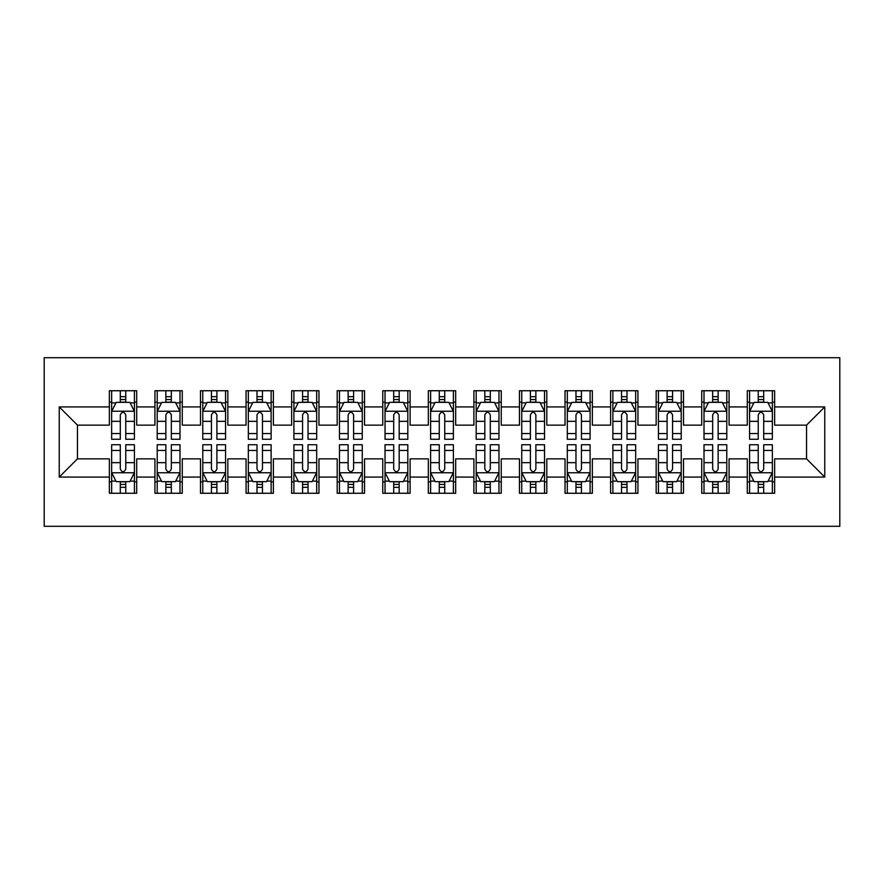 <?xml version="1.0" encoding="UTF-8"?>
<svg xmlns="http://www.w3.org/2000/svg" width="884" height="884" viewBox="0 0 884 884"><rect width="100%" height="100%" fill="white"/><g stroke="black" fill="none" stroke-linecap="round" stroke-linejoin="round"><path stroke-width="1.33" d="M44.2 526.3L839.8 526.3L839.8 357.7L44.2 357.7L44.2 526.3M59.239 477.084L59.239 406.916L109.362 406.916L109.362 425.138L77.46 425.138L77.46 458.862L59.239 477.084L109.362 477.084L109.362 493.261L136.7 493.261L136.7 477.084L154.932 477.084L154.932 493.261L182.27 493.261L182.27 477.084L200.491 477.084L200.491 493.261L227.84 493.261L227.84 477.084L246.061 477.084L246.061 493.261L273.399 493.261L273.399 477.084L291.632 477.084L291.632 493.261L318.969 493.261L318.969 477.084L337.191 477.084L337.191 493.261L364.539 493.261L364.539 477.084L382.761 477.084L382.761 493.261L410.099 493.261L410.099 477.084L428.331 477.084L428.331 493.261L455.669 493.261L455.669 477.084L473.901 477.084L473.901 493.261L501.239 493.261L501.239 477.084L519.461 477.084L519.461 493.261L546.809 493.261L546.809 477.084L565.031 477.084L565.031 493.261L592.368 493.261L592.368 477.084L610.601 477.084L610.601 493.261L637.939 493.261L637.939 477.084L656.16 477.084L656.16 493.261L683.509 493.261L683.509 477.084L701.73 477.084L701.73 493.261L729.068 493.261L729.068 477.084L747.3 477.084L747.3 493.261L774.638 493.261L774.638 458.862L806.539 458.862L806.539 425.138L774.638 425.138L774.638 406.916L824.761 406.916L824.761 477.084L774.638 477.084M774.638 406.916L774.638 390.739L747.3 390.739L747.3 406.916L729.068 406.916L729.068 390.739L701.73 390.739L701.73 406.916L683.509 406.916L683.509 390.739L656.16 390.739L656.16 406.916L637.939 406.916L637.939 390.739L610.601 390.739L610.601 406.916L592.368 406.916L592.368 390.739L565.031 390.739L565.031 406.916L546.809 406.916L546.809 390.739L519.461 390.739L519.461 406.916L501.239 406.916L501.239 390.739L473.901 390.739L473.901 406.916L455.669 406.916L455.669 390.739L428.331 390.739L428.331 406.916L410.099 406.916L410.099 390.739L382.761 390.739L382.761 406.916L364.539 406.916L364.539 390.739L337.191 390.739L337.191 406.916L318.969 406.916L318.969 390.739L291.632 390.739L291.632 406.916L273.399 406.916L273.399 390.739L246.061 390.739L246.061 406.916L227.84 406.916L227.84 390.739L200.491 390.739L200.491 406.916L182.27 406.916L182.27 390.739L154.932 390.739L154.932 406.916L136.7 406.916L136.7 390.739L109.362 390.739L109.362 406.916M729.068 477.084L729.068 458.862L747.3 458.862L747.3 477.084M824.761 406.916L806.539 425.138M683.509 477.084L683.509 458.862L701.73 458.862L701.73 477.084M747.3 406.916L747.3 425.138L729.068 425.138L729.068 406.916M637.939 477.084L637.939 458.862L656.16 458.862L656.16 477.084M701.73 406.916L701.73 425.138L683.509 425.138L683.509 406.916M592.368 477.084L592.368 458.862L610.601 458.862L610.601 477.084M656.16 406.916L656.16 425.138L637.939 425.138L637.939 406.916M546.809 477.084L546.809 458.862L565.031 458.862L565.031 477.084M610.601 406.916L610.601 425.138L592.368 425.138L592.368 406.916M501.239 477.084L501.239 458.862L519.461 458.862L519.461 477.084M565.031 406.916L565.031 425.138L546.809 425.138L546.809 406.916M455.669 477.084L455.669 458.862L473.901 458.862L473.901 477.084M519.461 406.916L519.461 425.138L501.239 425.138L501.239 406.916M410.099 477.084L410.099 458.862L428.331 458.862L428.331 477.084M473.901 406.916L473.901 425.138L455.669 425.138L455.669 406.916M364.539 477.084L364.539 458.862L382.761 458.862L382.761 477.084M428.331 406.916L428.331 425.138L410.099 425.138L410.099 406.916M318.969 477.084L318.969 458.862L337.191 458.862L337.191 477.084M382.761 406.916L382.761 425.138L364.539 425.138L364.539 406.916M273.399 477.084L273.399 458.862L291.632 458.862L291.632 477.084M337.191 406.916L337.191 425.138L318.969 425.138L318.969 406.916M227.84 477.084L227.84 458.862L246.061 458.862L246.061 477.084M291.632 406.916L291.632 425.138L273.399 425.138L273.399 406.916M182.27 477.084L182.27 458.862L200.491 458.862L200.491 477.084M246.061 406.916L246.061 425.138L227.84 425.138L227.84 406.916M136.7 477.084L136.7 458.862L154.932 458.862L154.932 477.084M200.491 406.916L200.491 425.138L182.27 425.138L182.27 406.916M77.46 458.862L109.362 458.862L109.362 477.084M154.932 406.916L154.932 425.138L136.7 425.138L136.7 406.916M747.3 402.132L749.577 402.132M772.362 402.132L774.638 402.132M701.73 402.132L704.007 402.132M726.792 402.132L729.068 402.132M656.16 402.132L658.447 402.132M681.221 402.132L683.509 402.132M610.601 402.132L612.877 402.132M635.662 402.132L637.939 402.132M565.031 402.132L567.307 402.132M590.092 402.132L592.368 402.132M519.461 402.132L521.737 402.132M544.522 402.132L546.809 402.132M473.901 402.132L476.178 402.132M498.963 402.132L501.239 402.132M428.331 402.132L430.607 402.132M453.393 402.132L455.669 402.132M382.761 402.132L385.037 402.132M407.822 402.132L410.099 402.132M337.191 402.132L339.478 402.132M362.263 402.132L364.539 402.132M291.632 402.132L293.908 402.132M316.693 402.132L318.969 402.132M246.061 402.132L248.338 402.132M271.123 402.132L273.399 402.132M200.491 402.132L202.779 402.132M225.553 402.132L227.84 402.132M154.932 402.132L157.208 402.132M179.993 402.132L182.27 402.132M109.362 402.132L111.638 402.132M134.423 402.132L136.7 402.132M109.362 481.868L111.638 481.868M134.423 481.868L136.7 481.868M154.932 481.868L157.208 481.868M179.993 481.868L182.27 481.868M200.491 481.868L202.779 481.868M225.553 481.868L227.84 481.868M246.061 481.868L248.338 481.868M271.123 481.868L273.399 481.868M291.632 481.868L293.908 481.868M316.693 481.868L318.969 481.868M337.191 481.868L339.478 481.868M362.263 481.868L364.539 481.868M382.761 481.868L385.037 481.868M407.822 481.868L410.099 481.868M428.331 481.868L430.607 481.868M453.393 481.868L455.669 481.868M473.901 481.868L476.178 481.868M498.963 481.868L501.239 481.868M519.461 481.868L521.737 481.868M544.522 481.868L546.809 481.868M565.031 481.868L567.307 481.868M590.092 481.868L592.368 481.868M610.601 481.868L612.877 481.868M635.662 481.868L637.939 481.868M656.16 481.868L658.447 481.868M681.221 481.868L683.509 481.868M701.73 481.868L704.007 481.868M726.792 481.868L729.068 481.868M747.3 481.868L749.577 481.868M772.362 481.868L774.638 481.868M59.239 406.916L77.46 425.138M806.539 458.862L824.761 477.084M125.76 396.662L120.301 396.662M134.423 433.558L125.76 433.558L125.76 439.271L134.423 439.271L134.423 411.469L129.871 402.353L116.191 402.353L111.638 411.469L111.638 439.271L120.301 439.271L120.301 433.558L111.638 433.558M111.638 411.469L111.638 390.739M134.423 411.469L134.423 390.739M120.301 402.353L120.301 390.739M125.76 390.739L125.76 402.353M125.76 433.558L125.76 414.883C123.948 411.38 122.125 411.38 120.301 414.883L120.301 433.558M125.76 402.132L120.301 402.132M120.301 487.338L125.76 487.338M111.638 450.442L120.301 450.442L120.301 444.729L111.638 444.729L111.638 472.531L116.191 481.647L129.871 481.647L134.423 472.531L134.423 444.729L125.76 444.729L125.76 450.442L134.423 450.442M134.423 472.531L134.423 493.261M111.638 472.531L111.638 493.261M125.76 481.647L125.76 493.261M120.301 493.261L120.301 481.647M120.301 450.442L120.301 469.117C122.114 472.62 123.937 472.62 125.76 469.117L125.76 450.442M120.301 481.868L125.76 481.868M171.33 396.662L165.861 396.662M179.993 433.558L171.33 433.558L171.33 439.271L179.993 439.271L179.993 411.469L175.43 402.353L161.761 402.353L157.208 411.469L157.208 439.271L165.861 439.271L165.861 433.558L157.208 433.558M157.208 411.469L157.208 390.739M179.993 411.469L179.993 390.739M165.861 402.353L165.861 390.739M171.33 390.739L171.33 402.353M171.33 433.558L171.33 414.883C169.507 411.38 167.684 411.38 165.861 414.883L165.861 433.558M171.33 402.132L165.861 402.132M216.9 396.662L211.431 396.662M225.553 433.558L216.9 433.558L216.9 439.271L225.553 439.271L225.553 411.469L221 402.353L207.331 402.353L202.779 411.469L202.779 439.271L211.431 439.271L211.431 433.558L202.779 433.558M202.779 411.469L202.779 390.739M225.553 411.469L225.553 390.739M211.431 402.353L211.431 390.739M216.9 390.739L216.9 402.353M216.9 433.558L216.9 414.883C215.077 411.38 213.254 411.38 211.431 414.883L211.431 433.558M216.9 402.132L211.431 402.132M165.861 487.338L171.33 487.338M157.208 450.442L165.861 450.442L165.861 444.729L157.208 444.729L157.208 472.531L161.761 481.647L175.43 481.647L179.993 472.531L179.993 444.729L171.33 444.729L171.33 450.442L179.993 450.442M179.993 472.531L179.993 493.261M157.208 472.531L157.208 493.261M171.33 481.647L171.33 493.261M165.861 493.261L165.861 481.647M165.861 450.442L165.861 469.117C167.684 472.62 169.507 472.62 171.33 469.117L171.33 450.442M165.861 481.868L171.33 481.868M211.431 487.338L216.9 487.338M202.779 450.442L211.431 450.442L211.431 444.729L202.779 444.729L202.779 472.531L207.331 481.647L221 481.647L225.553 472.531L225.553 444.729L216.9 444.729L216.9 450.442L225.553 450.442M225.553 472.531L225.553 493.261M202.779 472.531L202.779 493.261M216.9 481.647L216.9 493.261M211.431 493.261L211.431 481.647M211.431 450.442L211.431 469.117C213.254 472.62 215.077 472.62 216.9 469.117L216.9 450.442M211.431 481.868L216.9 481.868M262.471 396.662L257.001 396.662M271.123 433.558L262.471 433.558L262.471 439.271L271.123 439.271L271.123 411.469L266.57 402.353L252.901 402.353L248.338 411.469L248.338 439.271L257.001 439.271L257.001 433.558L248.338 433.558M248.338 411.469L248.338 390.739M271.123 411.469L271.123 390.739M257.001 402.353L257.001 390.739M262.471 390.739L262.471 402.353M262.471 433.558L262.471 414.883C260.647 411.38 258.824 411.38 257.001 414.883L257.001 433.558M262.471 402.132L257.001 402.132M308.03 396.662L302.56 396.662M316.693 433.558L308.03 433.558L308.03 439.271L316.693 439.271L316.693 411.469L312.129 402.353L298.461 402.353L293.908 411.469L293.908 439.271L302.56 439.271L302.56 433.558L293.908 433.558M293.908 411.469L293.908 390.739M316.693 411.469L316.693 390.739M302.56 402.353L302.56 390.739M308.03 390.739L308.03 402.353M308.03 433.558L308.03 414.883C306.218 411.38 304.394 411.38 302.56 414.883L302.56 433.558M308.03 402.132L302.56 402.132M257.001 487.338L262.471 487.338M248.338 450.442L257.001 450.442L257.001 444.729L248.338 444.729L248.338 472.531L252.901 481.647L266.57 481.647L271.123 472.531L271.123 444.729L262.471 444.729L262.471 450.442L271.123 450.442M271.123 472.531L271.123 493.261M248.338 472.531L248.338 493.261M262.471 481.647L262.471 493.261M257.001 493.261L257.001 481.647M257.001 450.442L257.001 469.117C258.813 472.62 260.636 472.62 262.471 469.117L262.471 450.442M257.001 481.868L262.471 481.868M302.56 487.338L308.03 487.338M293.908 450.442L302.56 450.442L302.56 444.729L293.908 444.729L293.908 472.531L298.461 481.647L312.129 481.647L316.693 472.531L316.693 444.729L308.03 444.729L308.03 450.442L316.693 450.442M316.693 472.531L316.693 493.261M293.908 472.531L293.908 493.261M308.03 481.647L308.03 493.261M302.56 493.261L302.56 481.647M302.56 450.442L302.56 469.117C304.383 472.62 306.207 472.62 308.03 469.117L308.03 450.442M302.56 481.868L308.03 481.868M353.6 396.662L348.13 396.662M362.263 433.558L353.6 433.558L353.6 439.271L362.263 439.271L362.263 411.469L357.7 402.353L344.031 402.353L339.478 411.469L339.478 439.271L348.13 439.271L348.13 433.558L339.478 433.558M339.478 411.469L339.478 390.739M362.263 411.469L362.263 390.739M348.13 402.353L348.13 390.739M353.6 390.739L353.6 402.353M353.6 433.558L353.6 414.883C351.777 411.38 349.953 411.38 348.13 414.883L348.13 433.558M353.6 402.132L348.13 402.132M348.13 487.338L353.6 487.338M339.478 450.442L348.13 450.442L348.13 444.729L339.478 444.729L339.478 472.531L344.031 481.647L357.7 481.647L362.263 472.531L362.263 444.729L353.6 444.729L353.6 450.442L362.263 450.442M362.263 472.531L362.263 493.261M339.478 472.531L339.478 493.261M353.6 481.647L353.6 493.261M348.13 493.261L348.13 481.647M348.13 450.442L348.13 469.117C349.953 472.62 351.777 472.62 353.6 469.117L353.6 450.442M348.13 481.868L353.6 481.868M399.17 396.662L393.7 396.662M407.822 433.558L399.17 433.558L399.17 439.271L407.822 439.271L407.822 411.469L403.27 402.353L389.601 402.353L385.037 411.469L385.037 439.271L393.7 439.271L393.7 433.558L385.037 433.558M385.037 411.469L385.037 390.739M407.822 411.469L407.822 390.739M393.7 402.353L393.7 390.739M399.17 390.739L399.17 402.353M399.17 433.558L399.17 414.883C397.347 411.38 395.524 411.38 393.7 414.883L393.7 433.558M399.17 402.132L393.7 402.132M393.7 487.338L399.17 487.338M385.037 450.442L393.7 450.442L393.7 444.729L385.037 444.729L385.037 472.531L389.601 481.647L403.27 481.647L407.822 472.531L407.822 444.729L399.17 444.729L399.17 450.442L407.822 450.442M407.822 472.531L407.822 493.261M385.037 472.531L385.037 493.261M399.17 481.647L399.17 493.261M393.7 493.261L393.7 481.647M393.7 450.442L393.7 469.117C395.524 472.62 397.347 472.62 399.17 469.117L399.17 450.442M393.7 481.868L399.17 481.868M444.729 396.662L439.271 396.662M453.393 433.558L444.729 433.558L444.729 439.271L453.393 439.271L453.393 411.469L448.84 402.353L435.16 402.353L430.607 411.469L430.607 439.271L439.271 439.271L439.271 433.558L430.607 433.558M430.607 411.469L430.607 390.739M453.393 411.469L453.393 390.739M439.271 402.353L439.271 390.739M444.729 390.739L444.729 402.353M444.729 433.558L444.729 414.883C442.917 411.38 441.094 411.38 439.271 414.883L439.271 433.558M444.729 402.132L439.271 402.132M439.271 487.338L444.729 487.338M430.607 450.442L439.271 450.442L439.271 444.729L430.607 444.729L430.607 472.531L435.16 481.647L448.84 481.647L453.393 472.531L453.393 444.729L444.729 444.729L444.729 450.442L453.393 450.442M453.393 472.531L453.393 493.261M430.607 472.531L430.607 493.261M444.729 481.647L444.729 493.261M439.271 493.261L439.271 481.647M439.271 450.442L439.271 469.117C441.083 472.62 442.906 472.62 444.729 469.117L444.729 450.442M439.271 481.868L444.729 481.868M490.3 396.662L484.83 396.662M498.963 433.558L490.3 433.558L490.3 439.271L498.963 439.271L498.963 411.469L494.399 402.353L480.73 402.353L476.178 411.469L476.178 439.271L484.83 439.271L484.83 433.558L476.178 433.558M476.178 411.469L476.178 390.739M498.963 411.469L498.963 390.739M484.83 402.353L484.83 390.739M490.3 390.739L490.3 402.353M490.3 433.558L490.3 414.883C488.476 411.38 486.653 411.38 484.83 414.883L484.83 433.558M490.3 402.132L484.83 402.132M484.83 487.338L490.3 487.338M476.178 450.442L484.83 450.442L484.83 444.729L476.178 444.729L476.178 472.531L480.73 481.647L494.399 481.647L498.963 472.531L498.963 444.729L490.3 444.729L490.3 450.442L498.963 450.442M498.963 472.531L498.963 493.261M476.178 472.531L476.178 493.261M490.3 481.647L490.3 493.261M484.83 493.261L484.83 481.647M484.83 450.442L484.83 469.117C486.653 472.62 488.476 472.62 490.3 469.117L490.3 450.442M484.83 481.868L490.3 481.868M535.87 396.662L530.4 396.662M544.522 433.558L535.87 433.558L535.87 439.271L544.522 439.271L544.522 411.469L539.969 402.353L526.3 402.353L521.737 411.469L521.737 439.271L530.4 439.271L530.4 433.558L521.737 433.558M521.737 411.469L521.737 390.739M544.522 411.469L544.522 390.739M530.4 402.353L530.4 390.739M535.87 390.739L535.87 402.353M535.87 433.558L535.87 414.883C534.047 411.38 532.223 411.38 530.4 414.883L530.4 433.558M535.87 402.132L530.4 402.132M530.4 487.338L535.87 487.338M521.737 450.442L530.4 450.442L530.4 444.729L521.737 444.729L521.737 472.531L526.3 481.647L539.969 481.647L544.522 472.531L544.522 444.729L535.87 444.729L535.87 450.442L544.522 450.442M544.522 472.531L544.522 493.261M521.737 472.531L521.737 493.261M535.87 481.647L535.87 493.261M530.4 493.261L530.4 481.647M530.4 450.442L530.4 469.117C532.223 472.62 534.047 472.62 535.87 469.117L535.87 450.442M530.4 481.868L535.87 481.868M581.44 396.662L575.97 396.662M590.092 433.558L581.44 433.558L581.44 439.271L590.092 439.271L590.092 411.469L585.539 402.353L571.871 402.353L567.307 411.469L567.307 439.271L575.97 439.271L575.97 433.558L567.307 433.558M567.307 411.469L567.307 390.739M590.092 411.469L590.092 390.739M575.97 402.353L575.97 390.739M581.44 390.739L581.44 402.353M581.44 433.558L581.44 414.883C579.617 411.38 577.793 411.38 575.97 414.883L575.97 433.558M581.44 402.132L575.97 402.132M575.97 487.338L581.44 487.338M567.307 450.442L575.97 450.442L575.97 444.729L567.307 444.729L567.307 472.531L571.871 481.647L585.539 481.647L590.092 472.531L590.092 444.729L581.44 444.729L581.44 450.442L590.092 450.442M590.092 472.531L590.092 493.261M567.307 472.531L567.307 493.261M581.44 481.647L581.44 493.261M575.97 493.261L575.97 481.647M575.97 450.442L575.97 469.117C577.782 472.62 579.606 472.62 581.44 469.117L581.44 450.442M575.97 481.868L581.44 481.868M626.999 396.662L621.529 396.662M635.662 433.558L626.999 433.558L626.999 439.271L635.662 439.271L635.662 411.469L631.099 402.353L617.43 402.353L612.877 411.469L612.877 439.271L621.529 439.271L621.529 433.558L612.877 433.558M612.877 411.469L612.877 390.739M635.662 411.469L635.662 390.739M621.529 402.353L621.529 390.739M626.999 390.739L626.999 402.353M626.999 433.558L626.999 414.883C625.187 411.38 623.364 411.38 621.529 414.883L621.529 433.558M626.999 402.132L621.529 402.132M621.529 487.338L626.999 487.338M612.877 450.442L621.529 450.442L621.529 444.729L612.877 444.729L612.877 472.531L617.43 481.647L631.099 481.647L635.662 472.531L635.662 444.729L626.999 444.729L626.999 450.442L635.662 450.442M635.662 472.531L635.662 493.261M612.877 472.531L612.877 493.261M626.999 481.647L626.999 493.261M621.529 493.261L621.529 481.647M621.529 450.442L621.529 469.117C623.353 472.62 625.176 472.62 626.999 469.117L626.999 450.442M621.529 481.868L626.999 481.868M672.569 396.662L667.1 396.662M681.221 433.558L672.569 433.558L672.569 439.271L681.221 439.271L681.221 411.469L676.669 402.353L663 402.353L658.447 411.469L658.447 439.271L667.1 439.271L667.1 433.558L658.447 433.558M658.447 411.469L658.447 390.739M681.221 411.469L681.221 390.739M667.1 402.353L667.1 390.739M672.569 390.739L672.569 402.353M672.569 433.558L672.569 414.883C670.746 411.38 668.923 411.38 667.1 414.883L667.1 433.558M672.569 402.132L667.1 402.132M667.1 487.338L672.569 487.338M658.447 450.442L667.1 450.442L667.1 444.729L658.447 444.729L658.447 472.531L663 481.647L676.669 481.647L681.221 472.531L681.221 444.729L672.569 444.729L672.569 450.442L681.221 450.442M681.221 472.531L681.221 493.261M658.447 472.531L658.447 493.261M672.569 481.647L672.569 493.261M667.1 493.261L667.1 481.647M667.1 450.442L667.1 469.117C668.923 472.62 670.746 472.62 672.569 469.117L672.569 450.442M667.1 481.868L672.569 481.868M718.139 396.662L712.67 396.662M726.792 433.558L718.139 433.558L718.139 439.271L726.792 439.271L726.792 411.469L722.239 402.353L708.57 402.353L704.007 411.469L704.007 439.271L712.67 439.271L712.67 433.558L704.007 433.558M704.007 411.469L704.007 390.739M726.792 411.469L726.792 390.739M712.67 402.353L712.67 390.739M718.139 390.739L718.139 402.353M718.139 433.558L718.139 414.883C716.316 411.38 714.493 411.38 712.67 414.883L712.67 433.558M718.139 402.132L712.67 402.132M712.67 487.338L718.139 487.338M704.007 450.442L712.67 450.442L712.67 444.729L704.007 444.729L704.007 472.531L708.57 481.647L722.239 481.647L726.792 472.531L726.792 444.729L718.139 444.729L718.139 450.442L726.792 450.442M726.792 472.531L726.792 493.261M704.007 472.531L704.007 493.261M718.139 481.647L718.139 493.261M712.67 493.261L712.67 481.647M712.67 450.442L712.67 469.117C714.493 472.62 716.316 472.62 718.139 469.117L718.139 450.442M712.67 481.868L718.139 481.868M763.699 396.662L758.24 396.662M772.362 433.558L763.699 433.558L763.699 439.271L772.362 439.271L772.362 411.469L767.809 402.353L754.129 402.353L749.577 411.469L749.577 439.271L758.24 439.271L758.24 433.558L749.577 433.558M749.577 411.469L749.577 390.739M772.362 411.469L772.362 390.739M758.24 402.353L758.24 390.739M763.699 390.739L763.699 402.353M763.699 433.558L763.699 414.883C761.886 411.38 760.063 411.38 758.24 414.883L758.24 433.558M763.699 402.132L758.24 402.132M758.24 487.338L763.699 487.338M749.577 450.442L758.24 450.442L758.24 444.729L749.577 444.729L749.577 472.531L754.129 481.647L767.809 481.647L772.362 472.531L772.362 444.729L763.699 444.729L763.699 450.442L772.362 450.442M772.362 472.531L772.362 493.261M749.577 472.531L749.577 493.261M763.699 481.647L763.699 493.261M758.24 493.261L758.24 481.647M758.24 450.442L758.24 469.117C760.052 472.62 761.875 472.62 763.699 469.117L763.699 450.442M758.24 481.868L763.699 481.868M134.313 411.237L111.749 411.237M111.638 402.905L115.926 402.905M130.136 402.905L134.423 402.905M120.301 421.337L111.638 421.337M134.423 421.337L125.76 421.337M125.76 399.557L120.301 399.557M111.749 472.763L134.313 472.763M134.423 481.095L130.136 481.095M115.926 481.095L111.638 481.095M125.76 462.663L134.423 462.663M111.638 462.663L120.301 462.663M120.301 484.443L125.76 484.443M179.872 411.237L157.319 411.237M157.208 402.905L161.485 402.905M175.706 402.905L179.993 402.905M165.861 421.337L157.208 421.337M179.993 421.337L171.33 421.337M171.33 399.557L165.861 399.557M225.442 411.237L202.889 411.237M202.779 402.905L207.055 402.905M221.276 402.905L225.553 402.905M211.431 421.337L202.779 421.337M225.553 421.337L216.9 421.337M216.9 399.557L211.431 399.557M157.319 472.763L179.872 472.763M179.993 481.095L175.706 481.095M161.485 481.095L157.208 481.095M171.33 462.663L179.993 462.663M157.208 462.663L165.861 462.663M165.861 484.443L171.33 484.443M202.889 472.763L225.442 472.763M225.553 481.095L221.276 481.095M207.055 481.095L202.779 481.095M216.9 462.663L225.553 462.663M202.779 462.663L211.431 462.663M211.431 484.443L216.9 484.443M271.012 411.237L248.459 411.237M248.338 402.905L252.625 402.905M266.835 402.905L271.123 402.905M257.001 421.337L248.338 421.337M271.123 421.337L262.471 421.337M262.471 399.557L257.001 399.557M316.571 411.237L294.018 411.237M293.908 402.905L298.195 402.905M312.406 402.905L316.693 402.905M302.56 421.337L293.908 421.337M316.693 421.337L308.03 421.337M308.03 399.557L302.56 399.557M248.459 472.763L271.012 472.763M271.123 481.095L266.835 481.095M252.625 481.095L248.338 481.095M262.471 462.663L271.123 462.663M248.338 462.663L257.001 462.663M257.001 484.443L262.471 484.443M294.018 472.763L316.571 472.763M316.693 481.095L312.406 481.095M298.195 481.095L293.908 481.095M308.03 462.663L316.693 462.663M293.908 462.663L302.56 462.663M302.56 484.443L308.03 484.443M362.142 411.237L339.589 411.237M339.478 402.905L343.754 402.905M357.976 402.905L362.263 402.905M348.13 421.337L339.478 421.337M362.263 421.337L353.6 421.337M353.6 399.557L348.13 399.557M339.589 472.763L362.142 472.763M362.263 481.095L357.976 481.095M343.754 481.095L339.478 481.095M353.6 462.663L362.263 462.663M339.478 462.663L348.13 462.663M348.13 484.443L353.6 484.443M407.712 411.237L385.159 411.237M385.037 402.905L389.325 402.905M403.546 402.905L407.822 402.905M393.7 421.337L385.037 421.337M407.822 421.337L399.17 421.337M399.17 399.557L393.7 399.557M385.159 472.763L407.712 472.763M407.822 481.095L403.546 481.095M389.325 481.095L385.037 481.095M399.17 462.663L407.822 462.663M385.037 462.663L393.7 462.663M393.7 484.443L399.17 484.443M453.282 411.237L430.718 411.237M430.607 402.905L434.895 402.905M449.105 402.905L453.393 402.905M439.271 421.337L430.607 421.337M453.393 421.337L444.729 421.337M444.729 399.557L439.271 399.557M430.718 472.763L453.282 472.763M453.393 481.095L449.105 481.095M434.895 481.095L430.607 481.095M444.729 462.663L453.393 462.663M430.607 462.663L439.271 462.663M439.271 484.443L444.729 484.443M498.841 411.237L476.288 411.237M476.178 402.905L480.454 402.905M494.675 402.905L498.963 402.905M484.83 421.337L476.178 421.337M498.963 421.337L490.3 421.337M490.3 399.557L484.83 399.557M476.288 472.763L498.841 472.763M498.963 481.095L494.675 481.095M480.454 481.095L476.178 481.095M490.3 462.663L498.963 462.663M476.178 462.663L484.83 462.663M484.83 484.443L490.3 484.443M544.411 411.237L521.858 411.237M521.737 402.905L526.024 402.905M540.246 402.905L544.522 402.905M530.4 421.337L521.737 421.337M544.522 421.337L535.87 421.337M535.87 399.557L530.4 399.557M521.858 472.763L544.411 472.763M544.522 481.095L540.246 481.095M526.024 481.095L521.737 481.095M535.87 462.663L544.522 462.663M521.737 462.663L530.4 462.663M530.4 484.443L535.87 484.443M589.982 411.237L567.429 411.237M567.307 402.905L571.594 402.905M585.805 402.905L590.092 402.905M575.97 421.337L567.307 421.337M590.092 421.337L581.44 421.337M581.44 399.557L575.97 399.557M567.429 472.763L589.982 472.763M590.092 481.095L585.805 481.095M571.594 481.095L567.307 481.095M581.44 462.663L590.092 462.663M567.307 462.663L575.97 462.663M575.97 484.443L581.44 484.443M635.541 411.237L612.988 411.237M612.877 402.905L617.165 402.905M631.375 402.905L635.662 402.905M621.529 421.337L612.877 421.337M635.662 421.337L626.999 421.337M626.999 399.557L621.529 399.557M612.988 472.763L635.541 472.763M635.662 481.095L631.375 481.095M617.165 481.095L612.877 481.095M626.999 462.663L635.662 462.663M612.877 462.663L621.529 462.663M621.529 484.443L626.999 484.443M681.111 411.237L658.558 411.237M658.447 402.905L662.724 402.905M676.945 402.905L681.221 402.905M667.1 421.337L658.447 421.337M681.221 421.337L672.569 421.337M672.569 399.557L667.1 399.557M658.558 472.763L681.111 472.763M681.221 481.095L676.945 481.095M662.724 481.095L658.447 481.095M672.569 462.663L681.221 462.663M658.447 462.663L667.1 462.663M667.1 484.443L672.569 484.443M726.681 411.237L704.128 411.237M704.007 402.905L708.294 402.905M722.515 402.905L726.792 402.905M712.67 421.337L704.007 421.337M726.792 421.337L718.139 421.337M718.139 399.557L712.67 399.557M704.128 472.763L726.681 472.763M726.792 481.095L722.515 481.095M708.294 481.095L704.007 481.095M718.139 462.663L726.792 462.663M704.007 462.663L712.67 462.663M712.67 484.443L718.139 484.443M772.251 411.237L749.687 411.237M749.577 402.905L753.864 402.905M768.074 402.905L772.362 402.905M758.24 421.337L749.577 421.337M772.362 421.337L763.699 421.337M763.699 399.557L758.24 399.557M749.687 472.763L772.251 472.763M772.362 481.095L768.074 481.095M753.864 481.095L749.577 481.095M763.699 462.663L772.362 462.663M749.577 462.663L758.24 462.663M758.24 484.443L763.699 484.443"/></g></svg>
